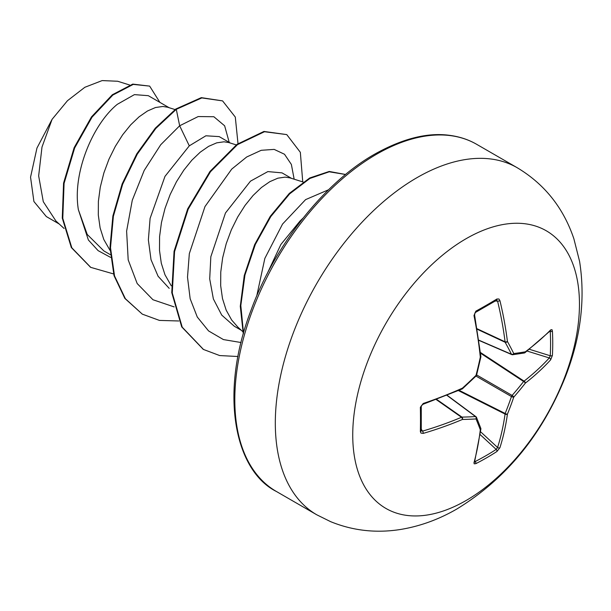 <?xml version="1.0" encoding="UTF-8"?>
<svg xmlns="http://www.w3.org/2000/svg" width="611" height="611" viewBox="0 0 611 611"><rect width="100%" height="100%" fill="white"/><g stroke="black" fill="none" stroke-linecap="round" stroke-linejoin="round"><path stroke-width="0.92" d="M474.823 461.068L475.205 461.526A1.711 0.962 63 0 1 475.839 463.657L474.167 463.825L473.991 462.703A320.515 168.216 -115.8 0 0 480.307 429.8A320.554 83.654 -132.4 0 0 476.022 418.925A320.554 115.907 -159.2 0 1 462.412 419.467A320.515 200.477 -175.5 0 1 423.232 433.39L420.979 433.1L420.36 431.626A319.133 99.715 -103.4 0 0 420.36 407.262L423.232 403.474A320.515 168.216 -4.2 0 0 462.412 388.153A320.554 224.756 -27.7 0 0 476.022 375.345A320.554 224.756 -92.3 0 0 480.307 357.145A320.515 168.216 -115.8 0 0 473.991 315.551L475.839 311.175A319.133 99.715 -16.6 0 0 486.616 305.11A319.133 99.715 -16.6 0 0 496.934 298.993A1.711 1.046 58.7 0 1 496.613 300.222L496.728 300.177M475.205 461.526A317.43 239.451 24.3 0 0 496.185 449.413L497.575 447.481A318.812 199.407 -124.5 0 0 505.068 414.059A1.711 0.878 -63.3 0 1 505.16 413.471A318.85 255.65 -99.6 0 0 511.46 396.554A1.711 0.848 -60 0 1 512.11 395.424A318.85 255.65 -20.4 0 0 523.612 381.508A1.711 0.878 -56.7 0 1 524.07 381.134A318.812 199.407 4.5 0 0 549.274 357.939L550.251 355.77A1.711 1.008 3.1 0 0 552.413 355.388L550.664 359.818A320.515 200.477 -175.5 0 1 525.33 383.135A320.554 257.017 159.6 0 1 513.767 397.135A320.554 257.017 80.4 0 1 507.428 414.143A320.515 200.477 55.5 0 1 499.905 447.741L496.934 451.476A319.133 240.734 -155.7 0 1 486.616 457.807A319.133 240.734 -155.7 0 1 475.839 463.657M466.094 500.508A160.319 92.559 -60 0 1 352.738 435.055A160.319 92.559 -60 0 1 466.094 238.71A160.319 92.559 -60 0 1 579.457 304.163A160.319 92.559 -60 0 1 466.094 500.508M496.934 298.993L498.927 299.008L499.905 300.597A320.515 200.477 55.5 0 1 507.428 341.488A320.554 115.914 39.2 0 1 513.767 353.555A320.554 83.646 12.4 0 0 525.33 351.821A320.515 168.216 -4.2 0 0 550.664 329.902L551.962 329.642L552.413 331.025A319.133 240.734 35.7 0 1 552.734 343.283A319.133 240.734 35.7 0 1 552.413 355.388M303.025 218.15L300.062 220.991A78.338 45.229 -60 0 1 301.811 219.677M300.062 220.991L280.892 244.446L266.839 274.423M169.163 107.727L148.305 95.683L134.42 94.621L117.343 104.298C93.231 123.75 72.167 172.6 78.376 209.718L87.236 234.464L103.855 250.922L110.339 254.665M175.059 109.568L167.574 107.223L162.832 106.467L155.477 107.528L147.45 111.011L139.071 116.838L130.693 124.843L122.658 134.787L115.311 146.373L108.949 159.234L103.862 172.974L100.28 187.157L98.386 201.332L98.31 215.057L100.112 227.895L103.786 239.459L110.087 250.479M230.355 143.05L219.204 136.612L205.892 135.787L189.295 145.838L164.978 176.38L150.1 218.387L148.366 239.917L151.016 259.683L158.089 276.248L169.201 288.354M236.243 144.899L228.758 142.554L224.016 141.798L216.668 142.859L208.634 146.342L200.255 152.17L191.877 160.174L183.85 170.118L176.495 181.704L170.141 194.565L165.054 208.298L161.472 222.48L159.578 236.656L159.502 250.38L161.296 263.226L164.978 274.782L171.279 285.803M291.546 178.381L281.999 172.867L267.855 171.592L250.479 181.161L225.467 212.995L210.833 256.75L209.703 278.921L213.369 298.932L221.717 315.077L234.257 326.213L241.307 330.284M303.148 182.017L289.95 177.877L285.207 177.121L277.86 178.183L269.825 181.666L261.447 187.493L253.069 195.497L245.034 205.441L237.687 217.027L231.325 229.889L226.238 243.629L222.656 257.804L220.77 271.987L220.686 285.711L222.488 298.55L226.162 310.113L231.661 320.019L237.923 327.175L242.697 331.567M59.206 224L46.337 216.569L33.91 201.508L30.55 177.175L36.958 148.045L52.088 119.321L67.485 100.693L84.837 87.289L102.152 80.583L117.625 81.248M52.088 119.321L41.991 147.06L38.661 175.861L43.289 201.699L55.876 220.938L64.063 228.461M189.295 145.838L179.657 125.774L198.193 116.556L213.842 116.724L224.642 125.805L229.224 142.401M110.576 257.384L98.119 250.64L88.381 239.993L78.376 209.718M174.135 306.905L152.949 299.734L137.177 283.535L128.188 259.866L126.614 231.134L132.274 200.271L144.196 170.454L160.708 144.754L179.657 125.774L176.289 109.323L201.813 97.928L222.572 100.884L235.296 117.068L238 143.608M113.539 273.919L90.749 267.366L71.838 247.829L62.78 218.371L64.079 183.392L74.649 147.977L92.04 117.144L112.844 95.049L133.259 84.402L149.649 86.105L159.883 102.365M175.785 109.033L155.278 128.188L136.788 153.835L122.147 183.926L112.875 215.996L110.003 247.432L114.028 275.668L124.858 298.412L142.317 314.146L125.37 298.71L114.54 275.958L110.507 247.722L113.379 216.286L122.658 184.216L137.299 154.132L155.79 128.478L176.289 109.323L175.785 109.033L201.302 97.638L222.572 100.884M90.497 267.221L71.327 247.539L62.269 218.081L63.567 183.094L74.137 147.679L91.528 116.846L112.332 94.751L132.747 84.104L149.649 86.105M294.158 179.199L291.371 164.443L284.505 154.255L274.171 149.397L261.225 150.298L246.691 156.989L231.706 169.117L204.983 206.564L189.334 253.611L187.508 277.157L190.158 298.741L197.284 317.04L208.565 330.925L223.427 339.579L241.047 342.527M328.565 189.761L305.592 199.621L282.542 224.069L264.853 258.377L256.742 295.961M142.317 314.146L159.41 320.408L178.809 320.981M302.743 181.887L300.337 152.322L286.758 134.596L264.464 131.732L237.48 144.654L210.49 171.729L188.196 209.168L174.57 251.617L172.264 292.936L182.223 327.183L203.494 349.469L219.677 355.556L237.977 356.511M345.574 174.494L329.237 171.798L309.884 178.458L289.667 193.855L270.803 216.569L255.329 244.492L244.942 275.08L240.818 305.553L243.522 333.209M286.758 134.596L263.952 131.441L236.969 144.364L209.985 171.431L187.684 208.878L174.059 251.32L171.76 292.638L181.711 326.885L203.242 349.324M345.589 174.479L329.222 171.454L309.716 177.977L289.293 193.427L270.238 216.363L254.642 244.606L244.255 275.523L240.283 306.256L243.293 334.026M512.11 354.64A1.711 0.985 -66.6 0 1 511.789 354.601A1.711 0.985 -66.6 0 1 511.46 354.265A1.711 1.245 -26.4 0 0 513.767 353.555A1.711 1.337 -97.3 0 1 512.11 354.64M478.902 340.19L511.46 354.265A318.85 115.296 -140.8 0 0 505.16 342.267A1.711 0.916 -65 0 1 505.068 341.793A1.711 0.855 -7 0 0 507.428 341.488A1.711 1.184 -29 0 1 505.16 342.267L477.206 329.245M477.13 328.771L505.068 341.793A318.812 199.407 -124.5 0 0 497.575 301.116L496.185 300.322M421.139 430.312L422.522 431.122A318.812 199.407 4.5 0 0 461.488 417.267A1.711 0.916 -55 0 1 461.947 417.107A318.85 115.288 20.8 0 0 475.495 416.565A1.711 0.985 -53.4 0 1 475.946 416.687A1.711 0.985 -53.4 0 1 476.145 416.946A1.711 1.337 -22.7 0 1 476.504 417.397A1.711 1.711 0 0 0 475.946 416.687L447.206 395.332M473.991 462.703A1.711 1.245 15.3 0 0 474.556 462.053L480.888 429.075A1.711 1.123 6.8 0 0 480.857 428.769M480.788 428.288A1.711 1.39 -20.2 0 1 480.307 429.8A1.711 1.123 6.8 0 0 480.888 429.075A1.711 1.711 0 0 0 480.788 428.288L476.504 417.397A1.711 1.337 -22.7 0 1 476.022 418.925A1.711 1.245 -93.6 0 0 475.495 416.565L447.015 395.409M480.162 434.604L496.185 449.413A1.711 1.008 56.9 0 1 496.934 451.476M480.552 431.74L497.575 447.481A1.711 1.199 17.6 0 0 499.905 447.741M458.449 390.612L505.068 414.059A1.711 1.1 8 0 0 507.428 414.143A1.711 0.619 22 0 1 505.16 413.471L459.121 390.322M436.246 399.579L461.488 417.267A1.711 0.855 -113 0 1 462.412 419.467A1.711 1.184 -91 0 0 461.947 417.107L436.697 399.411M475.977 376.07L511.46 396.554A1.711 0.573 18.9 0 0 513.767 397.135A1.711 0.573 41.1 0 0 512.11 395.424L476.633 374.94M423.232 433.39A1.711 0.695 -106.4 0 0 422.522 431.122L421.3 429.212M480.544 353.211L523.612 381.508A1.711 0.619 38 0 1 525.33 383.135A1.711 1.1 52 0 0 524.07 381.134L480.46 352.486M420.36 431.626A1.711 1.046 1.3 0 0 421.269 430.732L421.269 406.422C422.178 405.261 419.513 407.529 422.965 404.314L462.084 389.008A1.711 1.711 0 0 0 462.527 388.718A1.711 0.412 48 0 1 462.328 388.733M420.36 407.262A1.711 0.924 -1.2 0 0 421.269 406.422M527.133 351.065L549.274 357.939A1.711 1.199 42.4 0 1 550.664 359.818M423.232 403.474A1.711 0.649 71.3 0 1 422.965 404.314M476.122 375.925A1.711 1.711 0 0 0 476.58 375.139A1.711 0.481 14.6 0 1 476.022 375.345A1.711 0.481 45.4 0 1 476.122 375.925L462.527 388.718A1.711 0.412 48 0 0 462.412 388.153A1.711 0.825 65.9 0 1 462.084 389.008M529.416 349.293L550.251 355.77A317.43 239.451 -144.3 0 0 550.572 343.733A317.43 239.451 -144.3 0 0 550.251 331.536A1.711 0.962 -3 0 0 552.413 331.025M549.831 330.757L550.381 330.711A1.711 1.245 -135.3 0 0 550.664 329.902M524.712 352.814A1.711 1.123 -126.8 0 0 524.994 352.684A1.711 1.123 -126.8 0 0 525.33 351.821A1.711 1.39 -99.8 0 1 524.261 352.998A1.711 1.711 0 0 0 524.994 352.684L550.381 330.711M476.58 375.139L480.857 356.961A1.711 1.711 0 0 0 480.888 356.434A1.711 0.825 -5.9 0 1 480.307 357.145A1.711 0.412 12 0 0 480.857 356.961A1.711 0.412 12 0 0 480.773 356.786M473.991 315.551A1.711 0.649 -11.3 0 0 474.579 314.902L474.869 313.176L474.579 314.902L480.888 356.434M475.839 311.175A1.711 0.924 61.2 0 1 475.564 312.381L475.564 312.381C475.022 313.718 475.633 310.35 474.579 314.902M495.315 301.017L497.575 301.116A1.711 0.695 -13.6 0 0 499.905 300.597M316.811 514.821A200.393 115.7 -60 0 1 286.101 354.235A200.393 115.7 -60 0 1 417.008 177.648A200.393 115.7 -60 0 1 517.204 167.727L476.71 144.341A200.393 115.7 120 0 0 376.513 154.262A200.393 115.7 120 0 0 245.599 330.856A200.393 115.7 120 0 0 276.317 491.435L316.811 514.821L330.666 521.672C352.868 530.715 376.109 533.319 400.404 529.493C420.07 526.277 438.973 519.403 457.089 508.864C505.992 478.825 542.033 434.971 565.19 377.3C580.74 337.768 585.537 299.123 579.579 261.363L573.882 238.794C563.388 207.748 544.493 184.056 517.204 167.727M550.251 331.536L549.663 331.437M475.564 312.381L496.613 300.222M276.317 491.435C235.243 470.951 218.631 394.729 250.984 310.403C274.736 244.912 324.701 182.315 374.803 154.094C402.29 138.728 426.967 132.442 448.841 135.237C459.136 136.497 468.423 139.529 476.71 144.341M129.616 84.998L117.625 81.24M90.749 267.366L90.237 267.076M202.989 349.179L203.494 349.469M478.925 340.388L511.789 354.601A1.711 1.711 0 0 0 512.682 354.724L524.261 352.998M474.319 461.549L474.556 462.053"/></g></svg>
